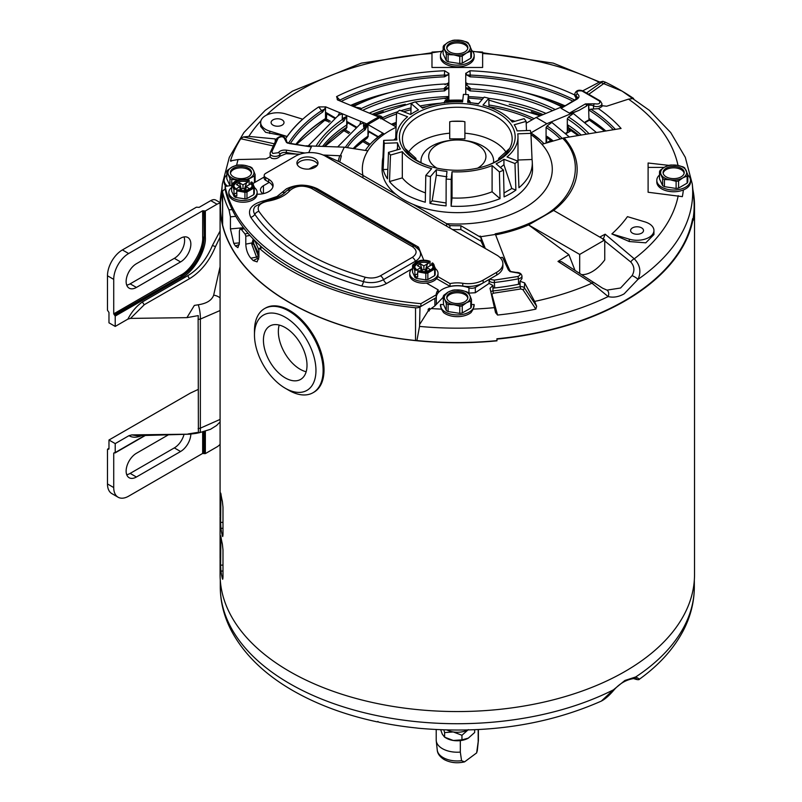 <?xml version="1.0" encoding="UTF-8"?>
<svg xmlns="http://www.w3.org/2000/svg" width="802" height="802" viewBox="0 0 802 802"><rect width="100%" height="100%" fill="white"/><g stroke="black" fill="none" stroke-linecap="round" stroke-linejoin="round"><path stroke-width="1.2" d="M409.732 273.332L409.732 275.056A14.145 8.16 0 0 0 413.872 280.83A14.145 8.16 0 0 0 429.291 282.605A14.145 8.16 0 0 0 438.012 275.056L438.012 273.332A14.145 8.16 180 0 1 429.291 280.88A14.145 8.16 180 0 1 413.872 279.106A14.145 8.16 180 0 1 409.732 273.332A14.145 8.16 180 0 1 412.559 268.439M435.185 268.439A14.145 8.16 180 0 1 438.012 273.332M425.822 279.868L425.822 273.312L417.692 271.818L417.692 277.091L416.529 276.911A11.479 6.627 180 0 1 415.757 276.51A11.479 6.627 180 0 1 415.045 276.058L415.045 277.572A11.479 6.627 0 0 0 415.757 278.023A11.479 6.627 0 0 0 416.529 278.434L425.822 279.868A11.479 6.627 0 0 0 427.847 279.557L434.644 275.627A11.479 6.627 0 0 0 435.185 274.454L435.185 267.898A11.479 6.627 180 0 1 434.644 269.071L427.847 272.991L427.847 279.557M415.045 276.058L414.734 270.114L412.559 265.652L412.559 272.209L415.045 277.572M412.559 265.652A11.479 6.627 180 0 1 413.1 264.48L419.897 260.55A11.479 6.627 180 0 1 421.932 260.239L430.052 261.272L430.052 265.773M432.579 262.916L431.687 263.427A9.203 5.313 180 0 1 433.08 266.234A9.203 5.313 180 0 1 428.348 270.875A9.203 5.313 180 0 1 419.015 270.745L418.133 271.256A10.426 6.015 180 0 0 421.18 272.048A10.426 6.015 180 0 0 431.245 270.495A10.426 6.015 180 0 0 433.942 264.68A10.426 6.015 180 0 0 432.579 262.916L435.185 267.898M434.644 275.627L434.644 269.071M416.529 276.911L416.529 278.434M425.311 270.174L427.396 263.858L428.729 263.106L428.729 261.723L430.052 261.272M420.89 271.056L420.89 267.617L417.371 265.582L420.348 263.858L423.877 265.893L427.416 263.868L425.902 268.941L426.854 269.492M426.854 268.389L425.902 268.941M414.734 270.114L415.175 269.552A10.426 6.015 180 0 1 413.802 267.798A10.426 6.015 180 0 1 416.499 261.983A10.426 6.015 180 0 1 426.574 260.419A10.426 6.015 180 0 1 429.621 261.211M431.687 263.427L431.687 264.81L426.854 267.617L430.383 269.652L428.138 270.946M427.847 272.991A11.479 6.627 180 0 1 425.822 273.312M418.133 271.256L417.692 271.818M415.175 269.552L416.058 269.041L416.058 270.424L417.381 269.652L418.113 271.276M417.692 273.683L414.734 275.387M417.381 269.652L420.89 267.617M423.877 265.893L423.877 269.342L420.639 271.206M423.877 269.342L427.115 271.206M420.348 263.858L422.103 269.763L420.89 270.464M426.854 271.056L426.854 267.617M426.854 270.464L425.641 269.763M428.729 263.106A9.203 5.313 0 0 0 414.754 266.926M416.058 269.041A9.203 5.313 180 0 1 414.674 266.234A9.203 5.313 180 0 1 419.406 261.592A9.203 5.313 180 0 1 428.729 261.723M433 266.926A9.203 5.313 0 0 0 431.687 264.81M474.654 729.77L474.654 732.517L468.308 738.151L461.952 739.845L453.28 740.477A15.559 8.982 0 0 1 446.303 738.151L444.609 737.168L442.283 734.121L440.709 729.8M446.995 730.01A15.559 8.982 -0 0 0 453.28 731.955A15.559 8.982 -0 0 0 467.616 730.01M443.847 729.92L444.609 732.587L453.28 731.955L461.952 735.264L468.308 729.64M461.952 739.845L461.952 735.264M468.308 738.151A15.559 8.982 0 0 1 453.28 740.477L444.609 737.168L444.609 732.587M436.198 297.602L436.198 294.825L420.91 303.657A233.863 135.017 180 0 1 291.938 265.753A233.863 135.017 180 0 1 225.131 186.435L225.131 189.212A233.863 135.017 0 0 0 291.938 268.53A233.863 135.017 0 0 0 420.91 306.434L436.198 297.602A21.103 12.19 180 0 1 438.193 292.65L438.193 289.873L426.443 283.086M299.998 167.347A10.556 6.095 180 0 1 296.91 163.047A10.556 6.095 180 0 1 303.427 157.413A10.556 6.095 180 0 1 314.925 158.736A10.556 6.095 180 0 1 318.013 163.047A10.556 6.095 180 0 1 311.507 168.671A10.556 6.095 180 0 1 299.998 167.347M297.191 164.43A10.556 6.095 180 0 1 304.57 159.959A10.556 6.095 180 0 1 314.925 161.513A10.556 6.095 180 0 1 317.742 164.43M268.66 182.024L268.66 179.247L265.673 177.523A5.063 2.927 180 0 1 264.189 175.448L264.189 178.234A5.063 2.927 0 0 0 265.673 180.3L268.66 182.024A15.198 8.772 180 0 1 272.921 186.836M496.709 275.076A21.103 12.19 0 0 0 502.884 266.464L502.884 263.688A21.103 12.19 180 0 1 496.709 272.299L483.155 280.129A21.103 12.19 180 0 1 462.764 283.276L462.764 286.053A21.103 12.19 0 0 0 483.155 282.905L496.709 275.076L496.709 272.299M436.589 278.635L450.032 286.384A21.103 12.19 180 0 1 462.764 286.053M268.66 179.247A15.198 8.772 180 0 1 273.111 185.442A15.198 8.772 180 0 1 257.131 194.204M264.189 175.448A5.063 2.927 180 0 1 265.673 173.382L295.527 156.149A21.103 12.19 180 0 1 325.371 156.149L496.709 255.066A21.103 12.19 180 0 1 502.884 263.688M450.032 286.384L450.032 283.607A21.103 12.19 180 0 1 462.764 283.276M450.032 283.607L437.782 276.54M436.198 294.825A21.103 12.19 180 0 1 438.193 289.873M420.91 303.657L420.91 306.434M225.131 186.435L231.678 185.422M412.308 268.64L386.594 283.487C379.166 287.327 370.845 288.159 361.612 285.963C338.715 279.627 318.274 271.287 300.299 260.931C278.615 248.349 262.094 233.813 250.745 217.312C247.006 209.242 251.828 203.628 265.231 200.46L277.021 196.48L286.454 188.821C296.8 183.989 307.146 183.989 317.492 188.821L418.504 247.136L423.757 260.189M410.875 114.315L411.135 103.578A73.874 42.646 180 0 1 415.205 101.824L422.514 108.17A60.681 35.037 180 0 1 462.574 101.964L463.416 94.365A73.874 42.646 180 0 1 468.458 94.706L467.616 102.345A60.681 35.037 180 0 1 478.283 103.999L484.167 97.142A73.874 42.646 180 0 1 488.819 98.295L482.964 105.122A60.681 35.037 180 0 1 512.298 122.054L524.117 118.676A73.874 42.646 180 0 1 526.122 121.363L514.242 124.761A60.681 35.037 180 0 1 517.1 130.916L530.333 130.435A73.874 42.646 180 0 1 530.924 133.343L532.047 159.498A74.997 43.298 180 0 1 532.277 161.994A74.997 43.298 180 0 1 518.934 187.728L518.002 161.172A73.874 42.646 180 0 1 514.974 163.528L515.907 190.084A74.997 43.298 180 0 1 510.333 193.683A74.997 43.298 180 0 1 504.097 196.901L503.476 170.164A73.874 42.646 180 0 1 499.405 171.919L500.027 198.645A74.997 43.298 180 0 1 451.125 206.214L451.195 179.377A73.874 42.646 180 0 1 446.153 179.026L446.082 205.873A74.997 43.298 180 0 1 429.952 203.377L430.443 176.6A73.874 42.646 180 0 1 425.792 175.448L425.291 202.214A74.997 43.298 180 0 1 389.491 181.553L390.494 155.067A73.874 42.646 180 0 1 388.489 152.38L387.476 178.856A74.997 43.298 180 0 1 383.155 169.543L384.278 143.307A73.874 42.646 180 0 1 383.687 140.4L382.564 166.636A74.997 43.298 180 0 1 382.333 161.994L382.073 168.129A75.258 43.448 0 0 0 396.298 194.635L362.935 175.377A94.977 54.837 180 0 1 362.324 169.202A94.977 54.837 180 0 1 390.143 130.425A94.977 54.837 180 0 1 396.078 127.277A94.977 54.837 180 0 0 384.439 134.024L381.812 134.175A98.355 56.782 0 0 0 373.922 140.46A98.355 56.782 0 0 0 365.351 150.435M325.331 106.907L324.8 108.962L321.582 110.636L318.725 106.927L325.331 106.907A178.134 102.846 180 0 1 325.512 106.786L366.795 123.929L384.439 134.024A94.977 54.837 180 0 0 367.827 150.816A94.977 54.837 180 0 0 362.324 169.202A94.977 54.837 180 0 0 362.935 175.377L362.935 177.833L362.935 175.377L339.757 161.994L324.529 155.107L341.391 155.809L323.146 155.027M577.039 99.107A1.684 0.972 -120 0 0 576.187 99.027L561.089 108.32L577.039 99.107C579.525 97.373 579.615 95.588 577.32 93.774C576.217 91.308 577.811 90.385 582.082 91.017A1.684 0.912 -63.1 0 1 582.843 90.887L600.337 100.992L601.941 103.689L601.941 106.536L598.442 108.661A183.788 106.115 180 0 1 621.069 128.46L564.097 137.874L541.931 144.3A94.977 54.837 180 0 0 530.974 134.596A94.977 54.837 180 0 1 552.287 169.202A94.977 54.837 180 0 1 524.468 207.979A94.977 54.837 180 0 1 446.614 223.688L413.251 204.42A75.258 43.448 0 0 0 510.523 199.919A75.258 43.448 0 0 0 532.538 168.129L532.277 161.994M396.298 194.635A75.258 43.448 0 0 0 413.251 204.42M382.333 161.994A74.997 43.298 180 0 1 382.965 157.372M393.812 140.029A74.997 43.298 180 0 1 395.677 138.395L396.609 112.561A73.874 42.646 180 0 1 399.637 110.215L410.674 114.455A60.681 35.037 180 0 1 414.393 112.1A60.681 35.037 180 0 1 418.484 109.944L411.135 103.578M464.899 121.764L462.714 121.323A53.463 30.867 0 0 0 451.897 121.323L449.711 121.764L449.711 138.866L464.899 138.866L464.899 121.764M408.759 151.859A52.28 30.185 180 0 1 449.711 133.202M426.975 165.322A54.867 31.679 180 0 1 418.504 161.332A54.867 31.679 180 0 1 402.544 140.891A54.867 31.679 180 0 1 434.754 110.054A54.867 31.679 180 0 1 496.097 116.531A54.867 31.679 180 0 1 512.067 140.891A54.867 31.679 180 0 1 487.636 165.322M464.899 133.202A52.28 30.185 180 0 1 494.273 141.723A52.28 30.185 180 0 1 505.851 151.859M498.232 113.242A57.874 33.413 -0 0 0 416.378 113.242A57.874 33.413 -0 0 0 416.378 160.5A57.874 33.413 -0 0 0 426.143 165.022A57.874 33.413 -0 0 0 488.468 165.022A57.874 33.413 -0 0 0 498.232 113.242M446.614 226.144L446.614 223.688L446.614 226.144M468.458 94.706L468.478 102.435M488.819 98.295L488.989 106.987M526.122 121.363L526.483 130.576M396.629 138.766L395.677 138.395M396.609 112.561L407.586 116.781A60.681 35.037 180 0 0 396.629 136.871A60.681 35.037 180 0 0 396.85 139.909L383.687 140.4M387.837 169.372L383.155 169.543M384.278 143.307L397.501 142.816L397.501 148.25L396.719 150.024M397.501 142.816A60.681 35.037 180 0 0 400.368 148.982L388.489 152.38M390.494 155.067L402.313 151.688L402.313 177.884L389.491 181.553M425.461 192.891A60.681 35.037 180 0 1 402.313 177.884M402.313 151.688A60.681 35.037 180 0 0 431.646 168.62L425.792 175.448M430.443 176.6L436.328 169.743L436.328 175.177L432.138 200.821L429.952 203.377M446.092 202.986L432.138 200.821M436.328 169.743A60.681 35.037 180 0 0 446.995 171.397L446.153 179.026M451.195 179.377L452.037 171.768L452.037 197.964L451.125 206.214M500.027 198.645L492.097 191.768A60.681 35.037 180 0 1 452.037 197.964M492.097 191.768L492.097 165.573L499.405 171.919M503.476 170.164L496.127 163.798A60.681 35.037 180 0 0 503.937 159.287L514.974 163.528M515.907 190.084L511.796 188.5L504.007 193.001M511.796 188.5L503.937 164.711L503.937 159.287M517.982 136.871L517.982 161.172L507.024 156.951A60.681 35.037 180 0 0 517.982 136.871A60.681 35.037 180 0 0 517.761 133.824L530.924 133.343M532.047 159.498L517.982 160.009M449.711 138.866L464.899 138.866M492.097 165.573A60.681 35.037 180 0 1 452.037 171.768M397.501 148.25L397.872 149.693M436.328 175.177L446.995 176.821M500.418 167.518L503.937 164.711M415.937 159.738L415.937 158.365L404.95 148.4M509.661 148.4L498.674 158.365L498.674 159.738M451.897 121.323L462.714 121.323M377.852 721.469L378.734 722.151A231.698 133.774 0 0 0 416.368 727.975L418.333 728.226C485.601 734.251 546.613 725.198 601.35 701.088L613.34 689.89L624.908 680.467L635.725 676.958L639.555 679.104M308.72 152.621L311.356 146.946L289.572 143.578L287.357 142.495L287.597 143.177M692.858 189.623A237.222 136.962 180 0 1 694.522 205.803A237.222 136.962 180 0 1 693.169 220.43L693.169 218.705A237.222 136.962 180 0 1 496.969 339.106L496.969 340.83A237.222 136.962 180 0 1 289.562 302.645A237.222 136.962 180 0 1 220.089 205.803A237.222 136.962 180 0 1 221.753 189.623M220.089 559.505L220.089 574.593A237.222 136.962 0 0 0 289.562 671.444A237.222 136.962 0 0 0 548.087 701.128A237.222 136.962 0 0 0 694.522 574.593L694.522 205.803M222.585 224.049A236.841 136.741 180 0 1 220.921 197.342L222.365 183.858A235.387 135.899 180 0 0 222.585 202.485M496.969 340.83L496.909 340.619A236.841 136.741 180 0 1 416.92 340.539A5.063 2.927 0 0 1 415.536 340.509A237.021 136.841 180 0 1 289.702 302.565A237.021 136.841 180 0 1 222.635 225.041A5.063 2.927 0 0 1 222.585 224.63L222.585 191.889A5.063 2.927 180 0 1 225.151 189.342M599.766 237.061L605.169 234.194L634.262 258.805C640.146 264.931 641.389 271.788 637.991 279.367L624.146 293.843C618.703 296.92 613.38 297.833 608.167 296.58A235.387 135.899 180 0 1 419.526 326.404L420.007 306.955A5.063 2.927 180 0 1 415.536 307.767A237.021 136.841 180 0 1 289.702 269.823A237.021 136.841 180 0 1 259.828 248.74L262.224 247.517M258.896 249.302L258.896 257.231L257.081 261.873L253.242 260.6L257.753 258.294L258.735 259.066M253.242 239.016L251.758 244.209L256.56 257.101L250.856 258.204A237.021 136.841 0 0 0 253.242 260.6M250.856 258.204C247.748 254.455 246.064 249.773 245.803 244.139L245.803 236.209L249.883 235.417M243.427 227.658L240.129 228.821L241.452 229.593A237.021 136.841 180 0 0 245.041 233.953L245.803 236.209M240.129 228.821L239.387 231.026L239.387 243.086L237.903 247.668L235.407 245.973L239.317 244.59M239.387 242.886L233.773 243.377A237.021 136.841 0 0 0 235.407 245.973M233.773 243.377L230.435 228.891L230.435 216.831L229.011 209.863A237.021 136.841 180 0 1 222.635 192.3A5.063 2.927 180 0 1 222.585 191.889M541.931 144.3A94.977 54.837 180 0 1 552.287 169.202A94.977 54.837 180 0 1 446.614 223.688L449.892 225.583L449.892 228.039M440.509 304.489L441.371 309.111L443.536 312.529A16.842 9.724 0 0 0 445.391 313.803A16.842 9.724 0 0 0 471.075 312.529L473.24 309.111L474.102 304.489A16.842 9.724 180 0 1 474.152 305.201A16.842 9.724 180 0 1 463.746 314.183A16.842 9.724 180 0 1 445.391 312.078A16.842 9.724 180 0 1 440.458 305.201A16.842 9.724 180 0 1 440.509 304.489A215.758 124.561 0 0 0 443.546 304.61L443.165 296.66A14.356 8.291 180 0 1 443.827 295.226L448.097 292.128A13.022 7.519 180 0 1 460.679 290.184A13.022 7.519 180 0 1 466.513 292.128A13.022 7.519 180 0 1 469.882 295.507L468.318 292.76A14.356 8.291 180 0 0 467.456 292.219A14.356 8.291 180 0 0 466.503 291.717L460.679 290.184L454.844 289.913A14.356 8.291 180 0 0 452.358 290.294L448.097 292.128A13.022 7.519 180 0 0 444.729 299.397L446.283 303.387A14.356 8.291 0 0 0 447.155 303.938A14.356 8.291 0 0 0 448.107 304.439L453.932 304.71L459.767 306.244L459.767 313.371A14.356 8.291 0 0 0 462.243 312.98L470.784 308.058A14.356 8.291 0 0 0 471.446 306.625L471.446 299.497L469.882 295.507A13.022 7.519 180 0 1 466.513 302.765L470.784 300.93A14.356 8.291 0 0 0 471.446 299.497M490.393 278.725L491.265 279.597L494.313 280.129L517.982 276.469L518.523 278.775A5.063 2.927 0 0 0 521.962 275.998L521.962 278.615L520.037 281.261L524.638 282.916L534.633 301.422L536.648 306.274L535.856 309.121A230.375 133.002 180 0 1 497.561 315.046L495.556 312.63L490.022 288.269L492.919 285.452L489.08 283.427L475.315 292.73L468.939 293.121L468.939 287.798A5.063 2.927 0 0 0 475.315 287.427L490.393 278.725L489.08 280.86L489.08 283.427M265.612 132.33L260.67 126.516L260.67 122.495A16.882 9.744 180 0 1 285.352 113.854L302.755 119.207A183.788 106.115 0 0 0 287.166 136.5L265.612 132.33M269.763 133.513L269.763 131.147A16.882 9.744 180 0 1 265.612 129.393A16.882 9.744 180 0 1 260.67 122.495M236.63 165.272A222.365 128.38 180 0 1 238.084 159.538L265.983 158.926L270.144 156.841L271.577 158.265C275.076 159.217 277.873 158.535 279.958 156.22L279.958 154.385A5.063 2.927 180 0 1 286.073 152.49L296.429 154.094L286.073 153.723L279.958 156.22M656.808 180.3L656.808 182.024A16.842 9.724 0 0 0 661.74 188.901A16.842 9.724 0 0 0 683.354 189.974A16.842 9.724 0 0 0 690.492 182.024L690.492 180.3A16.842 9.724 180 0 1 680.096 189.282A16.842 9.724 180 0 1 661.74 187.177A16.842 9.724 180 0 1 656.808 180.3A16.842 9.724 180 0 1 659.515 175.016M687.795 175.016A16.842 9.724 180 0 1 690.492 180.3M282.124 119.859A6.456 3.729 0 0 0 275.086 119.057A6.456 3.729 0 0 0 271.096 122.495A6.456 3.729 0 0 0 272.991 125.132A6.456 3.729 0 0 0 280.028 125.944A6.456 3.729 0 0 0 284.018 122.495A6.456 3.729 0 0 0 282.124 119.859M641.62 227.878A6.456 3.729 0 0 0 634.582 227.066A6.456 3.729 0 0 0 630.593 230.515A6.456 3.729 0 0 0 632.487 233.151A6.456 3.729 0 0 0 639.525 233.963A6.456 3.729 0 0 0 643.515 230.515A6.456 3.729 0 0 0 641.62 227.878M446.283 303.387L446.283 310.514A14.356 8.291 0 0 0 447.155 311.066A14.356 8.291 0 0 0 448.107 311.567L459.767 313.371M464.769 293.141A10.556 6.095 0 0 0 453.27 291.818A10.556 6.095 0 0 0 446.754 297.452A10.556 6.095 0 0 0 449.842 301.752A10.556 6.095 0 0 0 461.34 303.076A10.556 6.095 0 0 0 467.857 297.452A10.556 6.095 0 0 0 464.769 293.141M467.787 298.133A10.556 6.095 0 0 0 464.769 294.514A10.556 6.095 0 0 0 453.822 293.071A10.556 6.095 0 0 0 446.824 298.133M662.632 178.475L662.632 185.613A14.356 8.291 0 0 0 663.505 186.154A14.356 8.291 0 0 0 664.447 186.655L676.106 188.46A14.356 8.291 0 0 0 678.592 188.079L687.124 183.147A14.356 8.291 0 0 0 687.795 181.713L687.795 174.585L684.667 167.859A14.356 8.291 180 0 0 683.795 167.307A14.356 8.291 0 0 0 682.853 166.806L677.018 165.282L671.194 165.001A14.356 8.291 0 0 0 668.708 165.392L664.437 167.227L660.176 170.315A14.356 8.291 0 0 0 659.515 171.748L662.632 178.475A14.356 8.291 0 0 0 663.505 179.026A14.356 8.291 0 0 0 664.447 179.528L670.282 179.808L676.106 181.332L676.106 188.46M681.109 168.23A10.556 6.095 0 0 0 669.61 166.916A10.556 6.095 0 0 0 663.094 172.54A10.556 6.095 0 0 0 666.191 176.851A10.556 6.095 0 0 0 677.69 178.174A10.556 6.095 0 0 0 684.206 172.54A10.556 6.095 0 0 0 681.109 168.23M684.136 173.232A10.556 6.095 0 0 0 681.109 169.613A10.556 6.095 0 0 0 670.171 168.169A10.556 6.095 0 0 0 663.164 173.232M220.6 565.169L220.921 536.628A237.222 136.962 0 0 0 222.355 544.027L222.986 549.921L222.986 577.5L222.355 578.493A237.222 136.962 180 0 1 220.921 571.094L220.6 565.169L222.986 565.079M220.73 535.836L220.921 536.628M222.715 579.275L222.355 578.493L222.956 578.442M220.089 516.769L220.089 558.703A237.222 136.962 180 0 1 220.099 558.032M220.099 557.741L220.089 558.703M220.6 522.433L220.921 493.892A237.222 136.962 0 0 0 222.355 501.28L222.986 507.185L222.986 534.754L222.355 535.746A237.222 136.962 180 0 1 220.921 528.358L220.6 522.433L222.986 522.343M220.73 493.09L220.921 493.892M222.715 536.538L222.355 535.746L222.956 535.706M220.089 205.803L220.089 515.967A237.222 136.962 180 0 1 220.099 515.295M220.099 515.004L220.089 515.967M496.909 340.619L496.969 339.106M693.169 218.705L692.597 218.705A236.65 136.631 180 0 1 496.889 338.785M604.758 241.001L630.753 261.993C634.432 266.154 634.873 270.705 632.086 275.627A5.063 1.103 -149.8 0 1 637.991 279.367A235.387 135.899 180 0 0 692.246 183.858L693.69 197.342A236.841 136.741 180 0 1 693.088 218.705M419.526 326.404L416.92 340.539M222.986 570.994L220.921 571.094M222.986 528.257L220.921 528.358M448.017 292.179L434.874 305.893L429.511 309.752L429.13 310.986A225.623 130.265 180 0 1 428.178 310.915L420.007 323.908M632.086 275.627L620.578 288.008L606.974 290.123A5.063 3.679 105 0 1 608.167 296.58L591.966 283.216L557.981 261.432L568.899 254.685L528.588 224.921L553.661 210.445L604.758 239.948L579.686 254.424L579.686 273.522M472.799 51.579A226.465 130.746 180 0 1 482.634 52.09L482.634 67.468L431.977 67.468L431.977 52.09A226.465 130.746 180 0 1 441.812 51.579M582.743 90.837L599.194 82.205L602.914 81.323L605.58 82.295A230.375 133.002 180 0 1 633.61 98.476L628.517 99.137L606.643 106.225L601.751 105.674M683.354 189.974A226.465 130.746 180 0 1 682.352 196.64L648.106 192.249L648.106 163.006L668.838 165.362M238.084 159.538L230.475 160.841A230.375 133.002 180 0 1 240.74 138.736L243.367 136.952L248.82 136.41L275.256 138.936L275.226 141.242M230.665 161.182L231.638 160.951M633.149 678.362C636.938 679.835 639.074 680.076 639.575 679.093C659.274 664.888 673.921 648.577 683.525 630.172C690.672 616.257 694.271 601.821 694.332 586.874A237.021 136.841 0 0 1 635.725 676.958A2.536 2.055 89.6 0 1 633.841 678.532L633.841 678.532C626.041 679.725 619.264 683.725 613.53 690.512L613.53 690.512C609.049 695.705 604.989 699.234 601.35 701.088M377.471 721.92C345.602 715.113 317.402 704.667 292.85 690.592C264.48 674.251 243.998 654.312 231.397 630.783C224.049 616.678 220.339 602.051 220.279 586.874A237.021 136.841 0 0 0 289.702 683.635A237.021 136.841 0 0 0 613.34 689.89A2.536 0.521 42.9 0 1 613.53 690.512M289.572 143.578L286.545 142.566L284.7 139.037C283.597 136.42 281.422 136.079 278.194 138.024L271.848 151.698L272.77 153.453L278.364 152.701C279.938 150.636 282.655 149.794 286.514 150.174L304.88 153.012M264.189 177.021L253.552 183.157A21.103 12.19 180 0 1 252.971 183.488M262.845 193.743A18.576 10.727 0 0 0 262.124 193.051A10.135 5.845 180 0 1 260.48 189.853A10.135 5.845 180 0 1 263.447 185.723L269.241 182.375M309.011 169.072L312.84 166.856A10.135 5.845 180 0 1 317.221 165.372M243.096 227.237L243.096 227.778M420.007 306.955L434.874 298.374L434.874 305.893M436.328 303.778L436.328 296.62A5.063 2.927 180 0 1 436.268 296.86M436.328 296.62A21.103 12.19 180 0 1 468.939 287.798M517.982 276.469C521.35 274.605 520.769 273.352 516.227 272.71L510.112 271.647L508.368 269.903L502.533 257.322L500.157 257.693M484.127 247.808L481.08 241.242L460.849 229.562A97.934 56.541 180 0 1 452.478 229.532M429.511 309.752L429.511 308.269L428.178 309.211L428.178 310.915M471.446 304.6A215.758 124.561 0 0 0 474.102 304.489M606.974 290.123L602.603 288.189L594.482 282.936A5.063 2.216 121.9 0 0 594.212 282.685L594.212 282.685A5.063 2.216 121.9 0 0 591.966 283.216A222.365 128.38 180 0 1 534.633 301.422M602.603 288.189L561.47 261.693L557.981 261.432M429.13 310.986L429.13 309.281A225.623 130.265 180 0 1 428.178 309.211M429.511 308.269L429.13 309.281M581.38 274.605A31.238 18.035 120 0 0 604.758 259.888L604.758 239.948M678.221 195.678A222.365 128.38 180 0 1 634.262 258.805A5.063 2.767 131.2 0 0 630.753 261.993M376.499 115.167L375.907 115.859L379.416 115.769L378.734 117.032L337.452 99.889A178.134 102.846 180 0 1 337.662 99.779L337.141 99.217M414.474 102.115L376.579 114.686L372.729 114.546M448.579 73.253L447.797 75.007L444.368 75.087L444.679 70.766L448.579 73.253A178.134 102.846 180 0 1 448.859 73.253L448.859 84.32L446.343 83.939C411.957 85.493 381.531 92.741 355.055 105.704L351.497 105.724M337.732 100.009L336.579 96.621L339.878 100.08L339.066 100.561M448.859 89.012L448.859 87.137L448.458 87.899L444.358 88.04L448.859 84.32L448.859 102.175M465.751 94.496L465.751 73.253A178.134 102.846 180 0 1 466.032 73.253L469.932 70.766L470.243 75.087L466.814 75.007L466.032 73.253M300.018 154.174L296.429 154.094M629.259 241.532L611.856 233.933L629.259 239.166L629.259 241.532L645.78 242.826L653.941 234.535L653.941 230.515A16.882 9.744 180 0 1 629.259 239.166M648.106 165.743L648.106 167.397L664.146 167.397M636.638 678.883L633.851 678.532L636.628 678.873M311.356 146.946L289.833 143.287M306.073 145.804L344.289 147.177L340.359 155.648M324.529 155.688L324.529 155.107M261.061 247.597L260.038 245.572M253.873 239.658L253.653 243.487A1.684 0.912 8.3 0 0 251.778 242.976L245.803 244.139M251.758 244.209A1.684 0.802 175.9 0 1 253.783 244.49L258.023 255.236A1.684 1.193 -44.7 0 1 256.56 257.101L257.753 258.294A1.684 1.193 134.7 0 0 258.896 257.402M253.653 243.487L258.354 252.81A1.684 1.193 -44.8 0 1 258.896 251.567M460.849 229.562L460.849 225.703A97.934 56.541 180 0 1 449.892 225.583M481.08 241.242L481.08 237.552L460.849 225.703M485.3 248.49L481.08 237.552M480.779 236.72L495.456 234.445L506.724 263.718M507.275 265.151L502.533 257.322M492.919 285.452L492.979 290.946A3.439 1.985 0 0 0 490.834 291.727M494.313 280.129L494.644 287.978A5.063 2.927 180 0 1 493.29 288.028L492.939 285.582M494.644 287.978A190.806 110.155 0 0 0 518.523 284.289A5.063 2.927 180 0 0 519.746 283.938L520.037 281.261M562.633 138.215C586.162 161.914 575.956 199.117 540.899 217.462C527.836 224.951 512.598 230.415 495.175 233.853L495.456 234.445M575.054 270.545L568.899 254.685M495.616 234.866A119.859 69.203 180 0 0 528.588 224.921L579.686 254.424M605.169 234.194L603.044 239.648M575.034 95.147L576.057 98.616L576.057 95.799A5.063 2.927 180 0 1 574.793 93.854L574.793 96.08M562.513 107.217C535.495 93.333 504.077 85.573 468.268 83.939L465.751 84.32L470.253 88.04L466.152 87.899L465.751 87.137M462.774 100.17A119.859 69.203 180 0 0 448.859 100.27A4.221 2.226 33.9 0 1 446.082 99.829L448.859 98.415L446.383 98.055L445.02 98.776M448.859 94.466L448.859 96.521M448.859 77.604L448.859 73.253M354.975 106.175L354.374 106.917L360.549 108.08L359.206 108.922M396.088 126.957L378.825 117.072M378.734 117.032A119.859 69.203 180 0 0 366.795 123.929A4.221 2.536 -18.8 0 1 363.537 124.932L363.968 122.756L359.998 124.29M356.339 126.947L346.965 121.543L346.735 124.982L346.735 115.598L346.464 116.531L342.233 118.656L342.434 113.814L338.434 115.318M325.512 106.786L325.512 118.556L326.735 113.774L326.444 118.215A178.184 102.877 0 0 0 296.068 144.25M335.005 117.704L326.043 112.531L326.133 114.145M269.763 131.147L287.166 136.5A183.788 106.115 180 0 0 285.903 138.335M598.442 108.661L590.773 109.162A179.468 103.618 180 0 1 615.395 129.393M653.941 230.515A16.882 9.744 180 0 0 644.848 221.863L627.445 216.64A183.788 106.115 180 0 1 611.856 233.933M367.827 150.816L344.289 147.177M530.864 132.931L546.854 123.709L536.107 117.503L526.192 123.227M347.246 147.628A118.195 68.24 180 0 1 365.09 129.824L367.968 124.521A4.221 1.424 -21.9 0 1 363.547 126.245L363.537 124.932M373.922 140.46L382.073 133.974L382.043 132.641M334.354 118.175L326.645 113.724A177.382 102.415 180 0 0 326.043 114.095M329.161 122.185L327.527 121.242A5.915 3.408 120 0 1 326.314 118.947L326.444 118.215M377.932 137.042L368.689 131.698L367.617 137.754L354.033 148.681M355.727 127.428L347.406 122.626L346.324 128.691L324.81 146.475M258.896 249.953L254.846 240.64M258.896 253.141A1.684 1.193 134.8 0 0 258.876 253.332L258.876 253.332A229.422 132.46 180 0 1 258.354 252.81M581.239 135.047A148.169 85.543 0 0 0 568.127 125.142L567.315 132.3L565.661 133.252M547.766 138.265L546.964 136.39L546.473 142.967M566.052 133.633L568.247 132.37A7.599 4.391 -120 0 0 569.771 129.653M543.957 143.708A98.355 56.782 0 0 0 540.688 140.46A98.355 56.782 0 0 0 532.017 133.643L530.914 133.242M443.546 304.61L446.283 310.514M470.784 300.93L470.784 308.058M443.165 296.66L444.729 299.397A13.022 7.519 180 0 0 453.932 304.71A13.022 7.519 180 0 0 466.513 302.765L462.243 305.853L462.243 312.98M572.688 101.042A178.134 102.846 0 0 0 470.142 76.822L470.243 75.087A179.468 103.618 180 0 1 574.533 99.979M470.142 76.822L466.814 75.007M465.751 82.446L467.245 83.829M564.618 105.663A178.134 102.846 0 0 0 524.869 92.591M577.781 97.563L576.187 99.027M470.253 88.04L469.972 88.821L466.453 88.691L466.152 87.899M466.453 88.691L470.142 90.897A148.169 85.543 180 0 1 552.638 110.636M545.992 113.403A148.169 85.543 0 0 0 488.819 98.345M483.646 97.744A148.169 85.543 0 0 0 468.458 96.621M468.528 99.829L469.631 100.872A4.221 1.494 -18.9 0 1 468.468 101.182M462.684 101.022L448.859 101.122A4.221 1.494 18.9 0 1 444.98 100.872L446.082 99.829M447.907 97.483L448.859 96.34L447.907 97.483M448.679 96.531A148.169 85.543 0 0 0 369.291 113.112M362.594 110.335A148.169 85.543 180 0 1 444.468 90.897L448.458 87.899M360.549 108.08L360.88 108.781L360.048 109.272M448.158 88.691L444.318 88.821L444.358 88.04M447.877 83.268L444.95 84.661M389.742 92.591A178.134 102.846 0 0 0 350.664 105.373M341.151 101.423A178.134 102.846 180 0 1 444.468 76.822L447.797 75.007M447.366 83.829L448.859 82.446M444.468 76.822L444.368 75.087A179.468 103.618 180 0 0 339.878 100.08A2.536 1.353 63.5 0 0 340.359 101.102M379.416 115.769L380.98 116.18L379.877 117.603L367.958 124.51L367.968 136.18A118.195 68.24 0 0 0 353.201 148.55M346.965 121.543L347.316 122.576M359.908 124.32L360.79 121.433M318.464 146.245A148.169 85.543 180 0 1 343.857 121.102L346.464 116.531M346.735 124.982A148.169 85.543 0 0 0 322.524 146.395M346.263 117.443L342.514 119.388L342.233 118.656M325.512 118.556A178.134 102.846 0 0 0 295.908 144.23M290.444 143.388A178.134 102.846 180 0 1 322.594 112.11L324.8 108.962M326.043 112.531L326.645 113.724M338.213 115.889L339.557 112.621M322.594 112.11A2.536 1.564 56.3 0 1 321.582 110.636A179.468 103.618 180 0 0 288.65 143.017M287.166 136.38A183.788 106.115 180 0 1 302.755 119.077M567.315 132.3L567.315 118.816A148.169 85.543 180 0 1 586.442 134.185M605.831 130.977A178.134 102.846 0 0 0 588.929 118.455L588.528 103.769L589.059 110.185A178.134 102.846 180 0 1 613.299 129.744M589.059 110.185L590.773 109.162M659.515 171.748L659.515 178.876L662.632 185.613M367.206 126.716L364.048 128.38L363.547 126.245M536.107 117.503L564.869 105.563M561.089 108.32L569.45 113.142C570.613 113.363 573.841 112.42 579.134 110.305L546.854 123.709M569.35 137.012L551.856 122.425L547.034 125.954L546.082 127.458L546.082 143.087M596.427 132.53L573.36 113.483L568.548 117.032L567.315 118.816M588.528 120.049L585.199 121.974M579.134 110.305L586.583 106.004L588.528 103.769M378.354 136.711L368.509 131.017L367.968 136.18M368.589 131.769L368.509 131.017M330.314 121.252L326.314 118.947L296.55 144.33M391.356 124.23A118.195 68.24 180 0 1 396.248 122.435M510.383 119.889A118.195 68.24 180 0 1 514.964 121.292M579.024 135.408A148.641 85.814 0 0 0 568.267 127.568L569.801 129.413M546.082 127.458A118.195 68.24 180 0 1 560.197 138.926M553.22 140.982A118.195 68.24 0 0 0 546.964 136.39M448.107 311.567L448.107 304.439M555.285 109.543A149.914 86.556 180 0 0 470.293 88.821L470.142 90.897M469.631 100.872L470.343 102.425L468.478 102.425M448.859 101.132L447.927 102.425M446.253 102.425L444.268 102.425L444.98 100.872M444.468 90.897L444.318 88.821A149.914 86.556 180 0 0 360.88 108.781A2.536 1.333 64.1 0 0 361.361 109.824M380.98 116.18L382.313 117.242A4.221 0.581 -24.3 0 0 380.87 118.175M367.366 126.175A4.221 0.581 -24.3 0 0 363.867 127.889M360.158 122.967A4.221 3.188 -155.7 0 1 359.958 124.19A4.221 3.188 -155.7 0 1 359.948 124.19A4.221 3.188 -155.7 0 1 359.857 124.38M343.857 121.102A2.536 1.584 55.5 0 1 342.514 119.388A149.914 86.556 180 0 0 315.988 146.154M338.564 114.596A4.221 3.178 -155.8 0 1 338.384 115.217L338.384 115.217A4.221 3.178 -155.8 0 1 338.274 115.418M568.267 127.568L568.127 125.142M604.698 131.167L589.209 119.999L588.929 118.455M678.592 188.079L678.592 180.951L682.863 177.864L687.124 176.019L687.124 183.147M664.447 186.655L664.447 179.528M365.09 129.824A2.536 1.614 54.2 0 1 364.048 128.38A119.528 69.012 180 0 0 345.371 147.337M470.343 102.425L470.373 102.947M488.989 106.766A118.195 68.24 180 0 1 532.237 119.739M383.025 119.418L383.366 119.267A118.195 68.24 180 0 1 396.549 113.974M403.576 111.729A118.195 68.24 180 0 1 410.985 109.734M421.682 107.448A118.195 68.24 180 0 1 426.804 106.586M459.767 306.244A14.356 8.291 0 0 0 462.243 305.853M444.238 102.947L444.268 102.425M382.313 117.242L380.8 118.866M686.231 170.595A13.022 7.519 180 0 1 682.863 177.864A13.022 7.519 180 0 1 670.282 179.808A13.022 7.519 180 0 1 661.069 174.485A13.022 7.519 180 0 1 664.437 167.227A13.022 7.519 180 0 1 677.018 165.282A13.022 7.519 180 0 1 682.863 167.227A13.022 7.519 180 0 1 686.231 170.595M687.124 176.019A14.356 8.291 0 0 0 687.795 174.585M676.106 181.332A14.356 8.291 0 0 0 678.592 180.951M383.366 119.267A2.536 1.293 65.2 0 1 382.534 117.704A119.528 69.012 180 0 1 397.581 111.769M228.851 192.34L228.851 194.064A14.145 8.16 0 0 0 232.991 199.838A14.145 8.16 0 0 0 248.399 201.603A14.145 8.16 0 0 0 257.131 194.064L257.131 192.34A14.145 8.16 180 0 1 248.399 199.878A14.145 8.16 180 0 1 232.991 198.114A14.145 8.16 180 0 1 228.851 192.34A14.145 8.16 180 0 1 231.678 187.447M254.304 187.447A14.145 8.16 180 0 1 257.131 192.34M244.941 198.876L244.941 192.31L236.811 190.826L236.811 196.099L235.648 195.919A11.479 6.627 180 0 1 234.876 195.508A11.479 6.627 180 0 1 234.164 195.066L234.164 196.58A11.479 6.627 0 0 0 234.876 197.031A11.479 6.627 0 0 0 235.648 197.432L244.941 198.876A11.479 6.627 0 0 0 246.966 198.555L253.763 194.635A11.479 6.627 0 0 0 254.304 193.462L254.304 186.906A11.479 6.627 180 0 1 253.763 188.069L246.966 191.999L246.966 198.555M234.164 195.066L233.853 189.122L231.678 184.65L231.678 191.217L234.164 196.58M231.678 184.65A11.479 6.627 180 0 1 232.219 183.488L239.016 179.558A11.479 6.627 180 0 1 241.041 179.247L249.171 180.27L249.171 184.771M251.688 181.924L250.805 182.435A9.203 5.313 180 0 1 252.189 185.242A9.203 5.313 180 0 1 247.457 189.884A9.203 5.313 180 0 1 238.134 189.753L237.242 190.264A10.426 6.015 180 0 0 240.289 191.056A10.426 6.015 180 0 0 250.364 189.493A10.426 6.015 180 0 0 253.061 183.678A10.426 6.015 180 0 0 251.688 181.924L254.304 186.906M253.763 194.635L253.763 188.069M235.648 195.919L235.648 197.432M244.43 189.172L246.515 182.866L247.848 182.104L247.848 180.731L249.171 180.27M240.009 190.064L240.009 186.615L236.48 184.58L239.467 182.866L242.986 184.891L246.525 182.866L245.021 187.949L245.973 188.5M245.973 187.397L245.021 187.949M233.853 189.122L234.294 188.56A10.426 6.015 180 0 1 232.921 186.796A10.426 6.015 180 0 1 235.618 180.981A10.426 6.015 180 0 1 245.693 179.427A10.426 6.015 180 0 1 248.74 180.219M250.805 182.435L250.805 183.808L245.973 186.615L249.502 188.65L247.247 189.954M246.966 191.999A11.479 6.627 180 0 1 244.941 192.31M234.294 188.56L235.176 188.049L235.176 189.422L236.5 188.66L236.811 190.826M236.811 192.691L233.853 194.395M236.5 188.66L240.009 186.615M242.986 184.891L242.986 188.34L239.748 190.214M242.986 188.34L246.234 190.214M239.467 182.866L241.222 188.771L240.009 189.472M245.973 190.064L245.973 186.615M245.973 189.472L244.76 188.771M247.848 182.104A9.203 5.313 0 0 0 233.863 185.934M235.176 188.049A9.203 5.313 180 0 1 233.783 185.242A9.203 5.313 180 0 1 238.525 180.6A9.203 5.313 180 0 1 247.848 180.731M252.119 185.934A9.203 5.313 0 0 0 250.805 183.808M440.458 55.388L440.458 57.112A16.842 9.724 0 0 0 445.391 63.99A16.842 9.724 0 0 0 463.746 66.095A16.842 9.724 0 0 0 474.152 57.112L474.152 55.388A16.842 9.724 180 0 1 463.746 64.381A16.842 9.724 180 0 1 445.391 62.265A16.842 9.724 180 0 1 440.458 55.388A16.842 9.724 180 0 1 443.165 50.105M471.446 50.105A16.842 9.724 180 0 1 474.152 55.388M446.283 60.701L443.165 53.975L443.165 46.847L446.283 53.574L446.283 60.701A14.356 8.291 0 0 0 447.155 61.253A14.356 8.291 0 0 0 448.107 61.754L459.767 63.558A14.356 8.291 0 0 0 462.243 63.168L470.784 58.245A14.356 8.291 0 0 0 471.446 56.812L471.446 49.684L468.318 42.957A14.356 8.291 0 0 0 467.456 42.406A14.356 8.291 0 0 0 466.503 41.904L460.679 40.371A13.022 7.519 180 0 1 466.513 42.326A13.022 7.519 180 0 1 469.882 45.694A13.022 7.519 180 0 1 466.513 52.952L470.784 51.117L470.784 58.245M446.283 53.574A14.356 8.291 0 0 0 447.155 54.125A14.356 8.291 0 0 0 448.107 54.626L453.932 54.897L459.767 56.431L459.767 63.558M464.769 43.328A10.556 6.095 0 0 0 453.27 42.005A10.556 6.095 0 0 0 446.754 47.639A10.556 6.095 0 0 0 449.842 51.95A10.556 6.095 0 0 0 461.34 53.263A10.556 6.095 0 0 0 467.857 47.639A10.556 6.095 0 0 0 464.769 43.328M467.787 48.331A10.556 6.095 0 0 0 464.769 44.712A10.556 6.095 0 0 0 453.822 43.268A10.556 6.095 0 0 0 446.824 48.331M462.243 63.168L462.243 56.04L466.513 52.952A13.022 7.519 180 0 1 453.932 54.897A13.022 7.519 180 0 1 444.729 49.584A13.022 7.519 180 0 1 448.097 42.326L443.827 45.413A14.356 8.291 0 0 0 443.165 46.847M448.107 61.754L448.107 54.626M452.358 40.481L448.097 42.326A13.022 7.519 180 0 1 460.679 40.371L454.844 40.1A14.356 8.291 0 0 0 452.358 40.481M470.784 51.117A14.356 8.291 0 0 0 471.446 49.684M459.767 56.431A14.356 8.291 0 0 0 462.243 56.04M289.692 310.504A48.541 28.03 60 0 1 321.412 353.281A48.541 28.03 60 0 1 313.963 392.178L313.071 392.689A48.541 28.03 60 0 1 288.8 390.293L285.221 388.218A43.478 25.103 60 0 1 254.475 334.975A43.478 25.103 60 0 1 285.221 317.221A43.478 25.103 60 0 1 315.958 370.474A43.478 25.103 60 0 1 285.221 388.218L288.8 390.293M254.475 334.975L254.475 330.835A48.541 28.03 60 0 1 264.53 308.61A48.541 28.03 60 0 1 288.8 311.016A48.541 28.03 60 0 1 320.509 353.792A48.541 28.03 60 0 1 313.071 392.689M285.221 377.882A30.817 17.794 60 0 1 265.091 350.725A30.817 17.794 60 0 1 269.813 326.033A30.817 17.794 60 0 1 285.221 327.557A30.817 17.794 60 0 1 305.351 354.715A30.817 17.794 60 0 1 300.63 379.406A30.817 17.794 60 0 1 285.221 377.882M279.196 325.061A30.817 17.794 -120 0 0 300.138 369.261A30.817 17.794 -120 0 0 306.163 371.757M264.53 308.61L265.422 308.098A48.541 28.03 60 0 1 289.562 310.424M478.182 729.599L478.182 741.78A21.093 12.18 0 0 0 478.363 740.787A21.093 12.18 0 0 0 478.403 740.035L478.403 729.589M436.208 729.589L436.208 740.035A21.093 12.18 0 0 0 436.248 740.787A21.093 12.18 0 0 0 442.393 748.647A21.093 12.18 0 0 0 460.318 752.096L460.318 740.607M478.182 741.78L476.649 752.898L464.569 761.87L461.561 760.697L460.318 752.096M476.949 751.815L476.949 751.815A20.1 11.599 0 0 0 477.36 750.081L478.363 740.787M437 168.159A28.621 16.521 180 0 1 430.173 151.267A28.621 16.521 180 0 1 453.25 140.16A28.621 16.521 180 0 1 461.361 140.16A28.621 16.521 180 0 1 477.541 144.831A28.621 16.521 180 0 1 477.611 168.159M493.481 162.746A36.301 20.962 0 0 0 493.611 160.991A36.301 20.962 0 0 0 482.974 146.175A36.301 20.962 0 0 0 462.443 140.25L461.361 140.16M453.25 140.16L452.168 140.25A36.301 20.962 0 0 0 421 160.991A36.301 20.962 0 0 0 421.13 162.746M229.943 185.613L226.816 178.876L226.816 171.748L229.943 178.475L229.943 185.613A14.356 8.291 0 0 0 230.044 185.673M229.943 178.475A14.356 8.291 0 0 0 230.816 179.026A14.356 8.291 0 0 0 231.758 179.528L237.593 179.808A13.022 7.519 180 0 1 228.38 174.485A13.022 7.519 180 0 1 231.748 167.227L227.487 170.315A14.356 8.291 0 0 0 226.816 171.748M244.329 165.282A13.022 7.519 180 0 1 250.164 167.227A13.022 7.519 180 0 1 253.542 170.595L251.978 167.859A14.356 8.291 0 0 0 251.106 167.307A14.356 8.291 0 0 0 250.154 166.806L244.329 165.282L238.505 165.001A14.356 8.291 0 0 0 236.019 165.392L231.748 167.227A13.022 7.519 180 0 1 244.329 165.282M248.419 168.23A10.556 6.095 0 0 0 236.921 166.916A10.556 6.095 0 0 0 230.405 172.54A10.556 6.095 0 0 0 233.502 176.851A10.556 6.095 0 0 0 245.001 178.174A10.556 6.095 0 0 0 251.517 172.54A10.556 6.095 0 0 0 248.419 168.23M251.447 173.232A10.556 6.095 0 0 0 248.419 169.613A10.556 6.095 0 0 0 237.482 168.169A10.556 6.095 0 0 0 230.475 173.232M227.417 186.084A16.842 9.724 180 0 1 224.119 180.3L224.119 182.024A16.842 9.724 0 0 0 225.853 186.325M224.119 180.3A16.842 9.724 180 0 1 226.816 175.016M247.367 179.758L254.434 176.019L254.434 182.655M231.758 184.39L231.758 179.528M255.096 181.713L255.096 174.585L253.542 170.595A13.022 7.519 180 0 1 250.164 177.864A13.022 7.519 180 0 1 246.003 179.478M254.434 176.019A14.356 8.291 0 0 0 255.096 174.585M220.089 419.416L200.36 428.158A10.556 1.905 -99.4 0 1 199.548 432.659L196.279 433.341L198.395 432.208L198.134 319.407L200.36 319.076A10.556 2.236 -96.9 0 0 198.214 304.78L194.355 305.422L186.916 317.652L198.254 315.597L198.134 319.407M186.916 317.652L130.495 318.404L144.37 304.65L189.733 278.565C200.841 271.738 209.412 261.111 215.447 246.695L220.089 237.171M220.089 266.675L213.663 295.176C211.788 300.329 206.645 303.527 198.214 304.78M198.134 428.639L200.36 428.158L200.36 319.076L220.089 310.524M220.089 297.893A10.556 8.301 -163.9 0 0 213.663 295.176M131.829 434.895L189.974 434.173L136.811 435.727L131.829 434.895L128.962 435.666L115.217 443.606L115.217 452.569L113.724 453.09L113.724 487.556L107.478 483.947L107.478 449.481L108.972 448.619M188.039 433.942L197.122 432.499L196.139 433.371L189.974 434.173M108.069 449.14L108.972 448.97L108.972 440.007L190.385 393.09L197.863 389.592M108.972 440.007L115.217 443.606M113.724 453.09L114.315 452.739M107.478 483.947A21.103 12.19 120 0 0 111.849 493.611L118.094 497.22A21.103 12.19 -60 0 1 113.724 487.556M184.039 434.333A14.516 8.381 -60 0 1 174.335 447.897L130.165 473.401A14.516 8.381 -60 0 1 126.726 474.704M204.159 431.646L204.159 453.601L202.665 453.431L128.641 496.167A21.103 12.19 -60 0 1 118.094 497.22M190.846 434.133A14.516 8.381 -60 0 1 180.58 451.506L136.41 477.01A14.516 8.381 -60 0 1 129.142 477.731A14.516 8.381 -60 0 1 126.916 466.092A14.516 8.381 -60 0 1 136.41 453.29L168.49 434.764M204.159 453.601L205.352 453.601L217.011 446.874A10.135 5.845 -60 0 0 220.089 444.298M142.676 435.155C137.292 437.732 132.721 437.902 128.962 435.666M130.495 318.404L127.909 319.096C131.779 311.617 136.701 305.853 142.676 301.783L188.029 275.527C198.525 269.171 206.635 259.206 212.35 245.633L220.089 230.996M115.217 326.424L108.972 322.815L108.972 312.479L107.478 310.234L107.478 275.768L113.724 279.377L113.724 313.843L115.217 316.078L115.217 326.424L127.909 319.096M113.724 279.377A21.103 12.19 -60 0 1 128.641 253.522L122.405 249.923A21.103 12.19 120 0 0 107.478 275.768M122.405 249.923L196.43 207.187L199.117 207.357L210.776 200.62A10.135 5.845 -60 0 1 215.838 200.119L220.149 202.615L215.838 200.119M184.019 236.921A14.516 8.381 -60 0 1 174.335 258.334L130.165 283.838A14.516 8.381 -60 0 1 126.726 285.131M210.776 200.62L217.011 204.229L205.352 210.956L202.665 210.786L128.641 253.522M136.41 287.437L180.58 261.933A14.516 8.381 120 0 0 190.064 249.141A14.516 8.381 120 0 0 187.838 237.502A14.516 8.381 120 0 0 180.58 238.224L136.41 263.728A14.516 8.381 120 0 0 126.916 276.52A14.516 8.381 120 0 0 129.142 288.159A14.516 8.381 120 0 0 136.41 287.437L130.165 283.838M205.352 210.956L205.352 237.292C206.355 250.003 193.703 271.918 182.194 277.412L181.593 276.379L114.616 315.046M217.011 204.229A10.135 5.845 -60 0 1 220.129 203.257M258.896 211.337A5.063 3.85 145.7 0 0 254.825 214.324A217.663 125.663 0 0 0 303.397 257.081A217.663 125.663 0 0 0 363.507 281.622A5.063 1.784 -74.6 0 1 365.391 277.281C315.527 263.036 280.028 241.051 258.896 211.337C256.74 206.515 259.637 203.147 267.597 201.212A5.063 1.123 80.8 0 0 266.785 200.35L255.146 206.435A17.574 10.145 0 0 0 254.825 214.324A5.063 3.85 -34.3 0 1 250.745 217.312M316.038 189.312A5.063 2.927 120 0 0 317.492 188.821M286.103 191.377A5.063 3.719 40 0 1 282.224 192.249M265.673 177.523L265.673 180.3M483.155 280.129L483.155 282.905M386.594 283.487A5.063 2.927 -120 0 1 383.496 279.637A17.574 10.145 -0 0 1 363.507 281.622A5.063 1.784 -74.6 0 1 361.612 285.963M414.845 246.354L313.833 188.039A5.063 2.927 120 0 0 311.296 188.29L412.308 246.605A5.063 2.927 120 0 1 414.845 246.354L418.995 249.873A17.574 10.145 -0 0 1 415.406 261.221A5.063 2.927 -120 0 0 412.308 257.372L380.399 275.798A5.063 2.927 -120 0 1 383.496 279.637L415.406 261.221A5.063 2.927 -120 0 0 415.927 262.324M416.729 247.628A5.063 2.927 120 0 0 418.504 247.136M380.399 275.798C375.938 278.104 370.935 278.595 365.391 277.281M412.308 246.605C417.341 250.194 417.341 253.783 412.308 257.372M286.164 191.297A5.063 3.719 40 0 1 286.224 191.227A5.063 3.719 40 0 1 290.103 190.345C295.988 185.603 303.046 184.911 311.296 188.29M267.597 201.212C277.773 199.437 285.271 195.818 290.103 190.345M516.227 272.71L516.037 272.409C519.415 272.339 521.39 273.532 521.962 275.998M518.523 284.289L518.523 278.775A190.806 110.155 0 0 1 494.644 282.464A5.063 2.927 180 0 1 490.072 281.662L489.08 280.86M497.561 315.046L491.897 294.374L493.29 293.231L520.658 288.991L520.107 286.745A3.439 1.985 180 0 1 523.666 287.216A3.439 1.985 180 0 1 524.438 287.908L524.638 282.916M520.658 288.991L522.864 289.582L535.856 309.121M582.082 91.017L599.415 101.022C600.508 103.488 598.914 104.4 594.643 103.769L585.39 103.929L569.45 113.142M600.337 100.992A1.684 1.033 123.3 0 0 599.415 101.022M222.635 192.3L222.635 225.041M271.848 151.698A1.684 1.353 -160.9 0 0 270.194 152.881A5.063 2.927 0 0 0 270.094 153.453A5.063 2.927 0 0 0 271.577 155.518A5.063 2.927 0 0 0 279.958 154.385A1.684 1.303 30.2 0 0 278.364 152.701M415.536 340.509L415.536 307.767M441.371 309.111A222.365 128.38 180 0 1 431.105 308.539M494.573 307.617A222.365 128.38 180 0 1 473.24 309.111M482.634 53.513A222.365 128.38 180 0 1 599.194 82.205M628.517 99.137A222.365 128.38 180 0 1 678.021 165.453M248.82 136.41A222.365 128.38 180 0 1 260.911 120.841M266.495 115.127A222.365 128.38 180 0 1 431.977 53.513M229.011 209.863L232.169 209.583M230.435 216.831L235.798 216.36M243.056 227.788L230.435 228.891M241.452 229.593L244.179 228.63M245.041 233.953L248.069 233.362M536.648 306.274L524.438 287.908A1.684 1.283 -33.6 0 1 522.864 289.582M302.755 119.207A183.788 106.115 180 0 1 318.725 106.927M336.579 96.621A183.788 106.115 180 0 1 444.679 70.766M469.932 70.766A183.788 106.115 180 0 1 574.793 95.027M273.943 143.728L243.367 136.952M240.74 138.736L272.921 145.874M564.097 137.874A119.859 69.203 180 0 1 553.661 210.445M588.979 94.135L605.58 82.295M602.914 81.323L586.693 92.892M270.094 156.971L270.254 152.52L276.74 138.556A1.684 1.303 30.4 0 1 278.194 138.024M284.7 139.037A1.684 1.353 19.3 0 1 286.354 140.611A5.063 2.927 0 0 0 286.454 140.029C283.948 135.728 280.71 135.237 276.74 138.556M287.387 142.485L286.254 141.192A5.063 2.927 180 0 1 286.354 140.611L286.354 141.543M312.84 168.29L312.84 166.856M263.447 193.613L263.447 185.723M286.514 150.174L286.073 153.723M508.368 269.903A1.684 1.333 -24.9 0 1 509.902 270.565L506.102 262.384M475.315 292.73L475.315 287.427M493.29 293.231L492.979 290.946A190.746 110.125 0 0 0 520.107 286.745L520.027 281.392M601.941 103.689A5.063 2.927 180 0 1 598.954 106.355A5.063 2.927 180 0 1 593.52 105.874L593.52 108.701M341.391 155.809L339.757 161.994M338.264 161.222A119.859 69.203 180 0 1 339.797 155.658M344.85 129.643L349.762 132.48M363.647 140.5L370.153 144.26M258.023 255.236A229.422 132.46 0 0 0 258.896 256.109M550.804 140.38L546.483 142.876M567.716 130.616L569.59 129.533M479.155 236.269L480.498 236.119M577.32 93.774A1.684 1.033 123.2 0 0 576.057 95.799A5.063 2.927 180 0 1 577.33 97.734A5.063 2.927 180 0 1 577.32 97.894M469.972 75.087L469.972 76.812M444.639 75.087L444.639 76.812M339.677 100.19A2.536 1.464 -120 0 0 340.058 100.972M326.675 114.105A177.382 102.415 0 0 0 326.043 114.496M321.772 110.526A2.536 1.464 -120 0 0 322.705 112.029M589.059 105.212A5.063 2.927 180 0 1 593.52 105.874A1.684 0.912 -63 0 1 594.643 103.769M347.116 127.067A148.641 85.814 0 0 0 324.219 146.455M368.389 136.15A118.245 68.27 0 0 0 353.381 148.581M396.238 122.686A118.245 68.27 0 0 0 391.617 124.38M405.381 104.26A148.641 85.814 0 0 0 372.178 114.315M383.817 94.325A178.184 102.877 0 0 0 350.955 105.503M514.543 121.413A118.245 68.27 0 0 0 510.714 120.24M543.114 114.596A148.641 85.814 0 0 0 509.23 104.26M564.327 105.784A178.184 102.877 0 0 0 530.794 94.325M469.972 88.821L469.972 90.887M444.639 90.887L444.639 88.821M361.01 109.674A2.536 1.464 60 0 1 360.649 108.912M343.968 121.022A2.536 1.464 60 0 1 342.735 119.247M568.548 117.032A149.914 86.556 180 0 1 589.049 133.754M605.61 131.017A178.184 102.877 0 0 0 588.929 118.706M365.251 129.703A2.536 1.464 60 0 1 364.319 128.21M474.293 103.237A119.528 69.012 180 0 1 478.583 103.638M488.949 105.002A119.528 69.012 180 0 1 534.092 118.656M586.583 106.004A1.684 0.972 -120 0 0 585.39 103.929M547.034 125.954A119.528 69.012 180 0 1 562.112 138.365M552.999 141.052A118.245 68.27 -0 0 0 546.974 136.651M400.9 110.706A119.528 69.012 180 0 1 411.035 107.919M419.997 105.984A119.528 69.012 180 0 1 440.318 103.237M383.166 119.358A2.536 1.464 60 0 1 382.233 117.874M464.569 761.87C457.12 763.564 450.303 762.792 444.128 759.534C439.807 756.777 437.511 753.629 437.25 750.081A20.1 11.599 0 0 0 443.095 757.559A20.1 11.599 0 0 0 461.561 760.697M202.665 453.431L202.665 432.027M108.37 449.31L108.972 448.97M130.165 473.401L136.41 477.01M180.58 451.506L174.335 447.897M203.868 431.727L203.868 453.431M205.352 431.296L205.352 453.601M115.217 452.569L144.821 435.476M215.447 246.695A2.536 0.511 21.6 0 0 212.35 245.633M189.733 278.565A2.536 1.464 60 0 1 188.029 275.527M144.37 304.65A2.536 1.343 56.3 0 1 142.676 301.783M202.665 210.786L202.665 237.121C203.648 249.101 191.568 270.033 180.701 275.176L113.724 313.843M180.58 261.933L174.335 258.334M202.665 237.121L203.868 237.121A31.91 18.426 -60 0 1 181.302 276.209L180.701 275.176M203.868 210.786L204.159 237.292A31.91 18.426 -60 0 1 181.593 276.379L114.315 314.875M204.159 210.956L204.159 237.292L205.352 237.292M182.194 277.412L115.217 316.078M446.303 738.151L444.609 737.168M266.785 200.35C276.048 198.625 282.525 195.578 286.224 191.227C294.133 184.38 303.336 183.317 313.833 188.039M396.629 139.919L396.629 136.871M509.902 270.565L510.964 271.567L516.037 272.409M220.279 586.874L220.279 580.137M694.332 586.874L694.332 580.137M692.246 183.858L685.299 157.332L670.733 132.581L649.389 110.355L622.111 91.117L553.28 63.137L472.568 51.278M442.042 51.278L361.331 63.137L292.499 91.117L265.221 110.355L243.878 132.581L229.312 157.332L222.365 183.858M261.853 247.196L259.186 248.55M286.454 141.703L286.454 140.029M395.216 126.455L396.118 126.034M343.557 130.495L348.72 133.473M362.434 141.393L369.221 145.312M531.826 133.493L540.688 140.46M582.843 90.887C578.713 89.453 576.026 90.446 574.793 93.854M338.454 115.298L308.239 145.884M360.018 124.27L337.682 146.936M327.527 121.242L324.8 120.38M393.07 125.222L396.188 124.12M383.296 111.668L373.943 114.987M541.44 115.287L531.315 111.668M568.247 132.37L571.856 130.285M578.031 135.568L569.049 129.182M466.734 83.268L468.268 83.939M468.468 98.065L482.363 99.237M488.859 100.1L540.257 115.779M589.43 120.14L585.63 122.325M352.73 106.085L361.131 102.826M553.48 102.826L562.743 106.445M547.736 138.245L552.077 141.322M415.336 101.944L446.383 98.055L448.188 97.062M437.25 750.081L436.248 740.787M477.36 750.081L476.649 752.908M493.611 160.991L493.611 162.686M421 160.991L421 162.686M199.548 432.659L210.505 429.301L216.6 425.471L220.089 421.942M108.972 448.338L107.648 449.1M115.037 452.96L145.342 435.456"/></g></svg>
